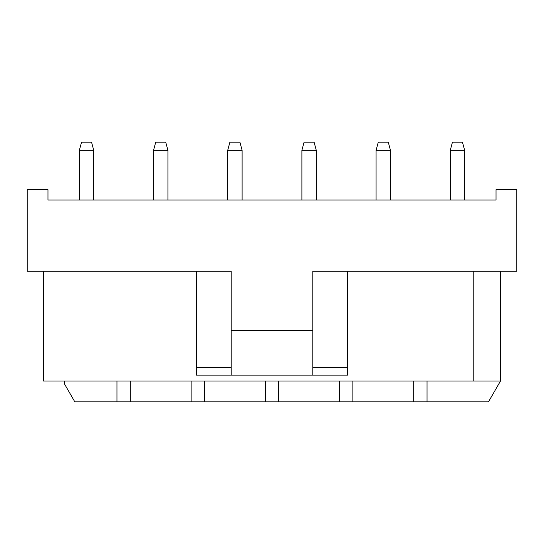 <?xml version="1.0" encoding="UTF-8"?>
<svg xmlns="http://www.w3.org/2000/svg" width="544" height="544" viewBox="0 0 544 544"><rect width="100%" height="100%" fill="white"/><g stroke="black" fill="none" stroke-linecap="round" stroke-linejoin="round"><path stroke-width="0.82" d="M130.315 381.045L130.315 401.819L488.485 401.819L500.48 381.045L116.96 381.045L116.96 401.819L130.315 401.819M43.52 271.259L43.52 381.045L116.96 381.045M473.776 271.259L473.776 381.045M347.664 271.259L312.8 271.259L312.8 375.115L347.664 375.115L347.664 271.259L516.8 271.259L516.8 189.659L496.026 189.659L496.026 200.042L47.974 200.042L47.974 189.659L27.2 189.659L27.2 271.259L231.2 271.259L231.2 375.115L323.156 375.115M500.48 271.259L500.48 381.045M204.496 381.045L204.496 401.819M191.141 381.045L191.141 401.819M278.678 381.045L278.678 401.819M265.322 381.045L265.322 401.819M352.859 381.045L352.859 401.819M339.504 381.045L339.504 401.819M427.04 381.045L427.04 401.819M413.685 381.045L413.685 401.819M64.294 381.045L64.294 383.615L74.8 401.819L116.96 401.819M231.2 375.115L196.336 375.115L196.336 271.259M231.2 330.602L312.8 330.602M79.349 150.341L81.539 142.181L91.555 142.181L93.738 150.341L79.349 150.341L79.349 200.042M153.53 150.341L155.72 142.181L165.736 142.181L167.926 150.341L153.53 150.341L153.53 200.042M227.712 150.341L229.901 142.181L239.918 142.181L242.107 150.341L227.712 150.341L227.712 200.042M301.893 150.341L304.082 142.181L314.099 142.181L316.288 150.341L301.893 150.341L301.893 200.042M376.074 150.341L378.264 142.181L388.28 142.181L390.47 150.341L376.074 150.341L376.074 200.042M450.262 150.341L452.445 142.181L462.461 142.181L464.651 150.341L450.262 150.341L450.262 200.042M196.336 367.696L231.2 367.696M312.8 367.696L347.664 367.696M93.738 150.341L93.738 200.042M167.926 150.341L167.926 200.042M242.107 150.341L242.107 200.042M316.288 150.341L316.288 200.042M390.47 150.341L390.47 200.042M464.651 150.341L464.651 200.042"/></g></svg>
